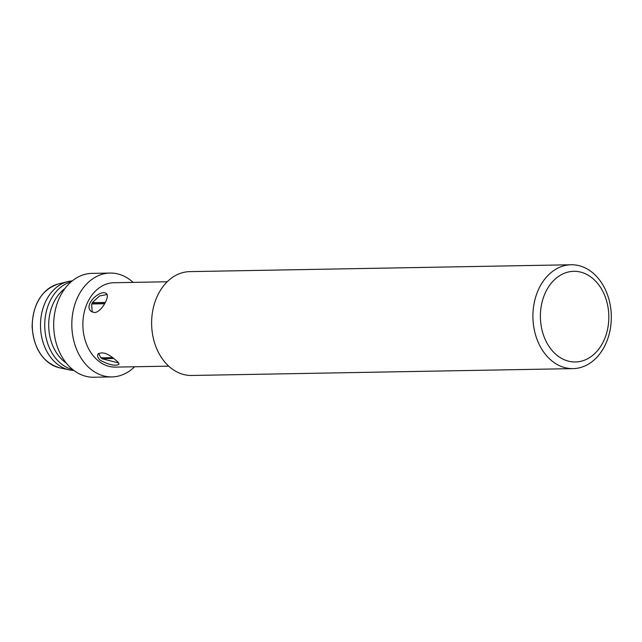 <?xml version="1.0" encoding="UTF-8"?>
<svg xmlns="http://www.w3.org/2000/svg" width="642" height="642" viewBox="0 0 642 642"><rect width="100%" height="100%" fill="white"/><g stroke="black" fill="none" stroke-linecap="round" stroke-linejoin="round"><path stroke-width="0.96" d="M571.179 264.761L189.88 271.622A51.938 39.194 89 0 0 153.029 309.211A51.938 39.194 89 0 0 169.905 367.192A51.938 39.194 89 0 0 191.749 375.474L573.049 368.62A51.938 39.194 -91 0 1 551.205 360.331A51.938 39.194 -91 0 1 534.321 302.358A51.938 39.194 -91 0 1 571.179 264.761A51.938 39.194 -91 0 1 593.023 273.051A51.938 39.194 -91 0 1 609.9 331.023A51.938 39.194 -91 0 1 573.049 368.62M592.863 278.548A45.341 34.219 -91 0 1 590.552 356.976A45.341 34.219 -91 0 1 540.412 314.411A45.341 34.219 -91 0 1 592.863 278.548M115.624 360.05C118.104 362.104 119.203 363.532 118.922 364.327C115.359 366.277 109.156 364.937 100.329 360.322C97.921 358.108 97.111 356.077 97.889 354.248C101.934 351.318 107.84 353.244 115.624 360.05M167.201 281.774L113.947 282.729A42.195 31.843 89 0 0 84.006 313.272A42.195 31.843 89 0 0 97.72 360.371A42.195 31.843 89 0 0 115.464 367.104L168.718 366.149M94.382 312.55L91.325 311.474C82.505 304.966 101.267 288.386 106.42 293.699C110.264 296.034 101.42 312.542 94.382 312.55M133.111 282.384A51.938 39.194 89 0 0 131.923 281.34A51.938 39.194 89 0 0 110.079 273.059A51.938 39.194 89 0 0 73.228 310.648A51.938 39.194 89 0 0 90.105 368.628A51.938 39.194 89 0 0 111.949 376.91A51.938 39.194 89 0 0 134.627 366.759M113.682 358.485L101.813 358.701L101.613 357.634M101.813 358.701L118.497 362.899M98.603 353.333L100.834 357.867L112.583 357.658M107.045 294.534L99.582 295.954L92.255 302.671L105.32 302.438M104.614 303.73L91.637 303.963L92.416 303.738L92.255 302.671M91.637 303.963L92.183 312.052M110.079 273.059L91.958 273.38A51.938 39.194 89 0 0 55.108 310.977A51.938 39.194 89 0 0 71.984 368.949A51.938 39.194 89 0 0 93.828 377.239L111.949 376.91M104.742 303.514L92.416 303.738M64.906 288.571A42.195 31.843 89 0 0 63.558 360.989A42.195 31.843 89 0 0 66.246 363.035M71.222 281.742A44.796 33.809 89 0 0 45.229 317.437A44.796 33.809 89 0 0 60.509 363.212A44.796 33.809 89 0 0 72.803 369.632M72.217 280.907A44.796 33.809 89 0 0 67.707 281.621A44.796 33.809 89 0 0 41.064 317.044A44.796 33.809 89 0 0 56.279 363.284A44.796 33.809 89 0 0 69.296 369.872A44.796 33.809 89 0 0 73.822 370.426M59.642 367.826C42.958 362.706 33.777 348.911 32.1 326.449C32.935 303.907 41.61 289.759 58.133 284.021A42.541 32.108 89 0 0 32.83 317.654A42.541 32.108 89 0 0 47.283 361.566A42.541 32.108 89 0 0 59.642 367.826L69.296 369.872M58.133 284.021L67.707 281.621"/></g></svg>
